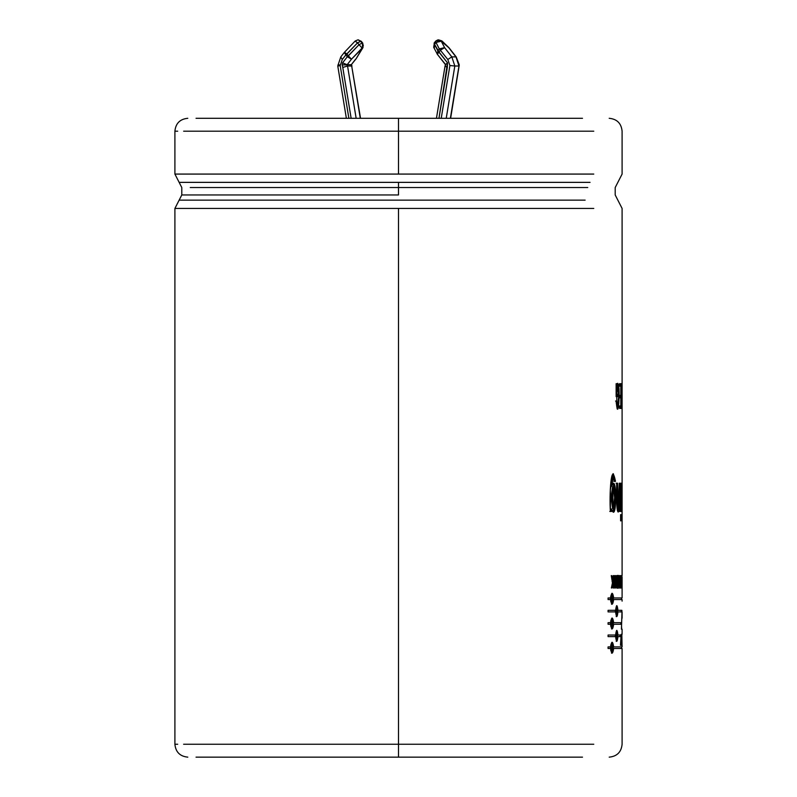 <?xml version="1.0" encoding="UTF-8"?>
<svg xmlns="http://www.w3.org/2000/svg" width="797" height="797" viewBox="0 0 797 797"><rect width="100%" height="100%" fill="white"/><g stroke="black" fill="none" stroke-linecap="round" stroke-linejoin="round"><path stroke-width="1.2" d="M346.366 118.295L337.779 66.041L340.209 65.643L348.877 118.295L340.209 65.643L342.292 59.476L340.747 56.995L344.244 52.522L345.888 54.883L342.292 59.476L340.199 65.643L337.779 66.041L346.366 118.295M337.978 64.906L340.17 64.906L337.978 64.906M362.784 43.217L362.486 48.009L363.014 47.551L351.467 59.207L347.153 64.706L342.561 62.853L342.182 64.906L347.153 64.706L347.552 66.012L356.149 118.295L347.552 66.012L351.696 66.012L347.552 66.012L342.78 67.456L342.182 64.906L342.561 62.853L347.343 56.736L345.888 54.883L347.343 56.736L348.359 55.9L359.019 44.702L357.564 42.839L346.904 54.037L348.359 55.9L346.904 54.037L345.888 54.883L357.564 42.839L359.019 44.702L362.117 43.078L363.322 45.539L361.021 41.215L362.117 43.078L360.662 41.215L357.564 42.839L361.021 41.215L362.765 43.177L361.3 41.324L362.765 43.177L363.004 47.551L356.129 58.749L362.486 48.009L363.322 45.539L362.117 43.078L359.019 44.702L347.343 56.736L342.561 62.853L347.153 64.706L351.298 64.706L347.153 64.706L351.467 59.207L347.343 56.736L351.467 59.207L348.359 55.9L351.467 59.207L362.117 48.009L359.019 44.702L362.117 48.009L362.954 45.539L362.486 48.009L362.486 43.078L363.322 45.539L362.486 48.009L356.129 58.749L351.298 64.706L355.601 59.207L351.298 64.706L351.696 66.012L351.298 64.706M450.624 118.295L459.281 64.906L458.972 66.012L454.828 66.012L458.972 66.012L450.375 118.295L458.972 66.012L455.964 56.886L459.281 64.906L456.233 56.976L448.731 47.641L441.986 41.215L435.979 40.836L441.279 41.215L438.539 39.85L437.384 40.059M436.447 118.295L445.035 66.131L447.316 67.456L438.958 118.295L447.535 62.853L447.316 67.456L445.035 66.131L436.447 118.295M445.304 66.012L445.702 64.706L437.374 54.326L437.832 50.739L439.286 48.876L435.979 42.45L434.514 44.313L437.832 50.739L447.535 62.853L439.017 51.964L440.472 50.111L439.017 51.964L434.514 44.313L435.979 42.45L435.551 41.295L435.979 42.45L441.279 41.215L444.596 47.641L451.829 56.886L454.828 66.012L446.23 118.295L454.828 66.012L451.829 56.886L455.964 56.886L451.829 56.886L444.596 47.641L441.279 41.215L448.731 47.641L455.964 56.886M398.5 174.075L174.902 174.075L398.5 174.075L174.902 174.075L398.5 174.075L398.5 131.196L183.639 131.196L398.5 131.196L398.5 118.295L196.032 118.295L582.497 118.295L398.5 118.295L398.5 131.196L593.775 131.196L398.5 131.196L398.5 174.075L593.775 174.075L398.5 174.075M398.5 182.364L179.146 182.364L590.059 182.364L398.5 182.364L398.5 187.544L587.748 187.544L190.264 187.544L398.5 187.544L398.5 194.956L181.796 194.956L398.5 194.956L398.5 182.364L179.146 182.364L398.5 182.364M585.137 200.137L179.146 200.137L585.137 200.137M398.5 208.435L174.902 208.435L593.775 208.435L174.902 208.435L398.5 208.435L398.5 744.249L183.619 744.249L398.5 744.249L398.5 208.435M196.032 757.15L398.5 757.15L398.5 744.249L593.775 744.249L398.5 744.249L398.5 757.15L582.497 757.15L196.032 757.15M177.711 131.196L174.902 131.196C175.679 123.376 179.983 119.072 187.803 118.295M177.711 744.249L174.902 744.249C175.679 752.069 179.983 756.373 187.803 757.15M616.669 383.686L616.669 386.326C621.122 371.541 618.651 430.091 616.161 401.05L616.798 401.05L616.739 394.146L617.914 394.146L617.914 396.607L616.131 396.607L616.131 383.686L616.669 383.686L616.131 392.124L616.659 386.326L617.725 383.277L619.159 396.079L617.735 408.831L616.161 401.05L617.057 406.38L617.685 406.35L616.798 401.05M619.498 386.147L619.498 383.686L621.092 383.686L621.092 408.423L619.548 408.423L619.548 405.962L620.803 405.962L620.803 397.833L619.638 397.833L619.638 395.382L620.803 395.382L620.803 386.147L619.498 386.147L619.498 383.686M621.012 383.686L621.65 383.686L622.029 403.531L622.078 383.686L622.078 408.423L621.61 388.587L621.401 408.423L621.65 383.686L622.029 403.531L621.391 403.531L622.029 403.531L622.029 383.686M621.969 497.597L622.058 483.201L621.969 497.597L621.331 497.597L621.969 497.597L621.57 483.201L621.969 497.597M622.098 575.623L622.098 483.201L622.098 520.859L622.058 498.802L621.331 511.455L621.57 483.201M621.032 483.201L621.032 511.455M621.032 514.643L621.032 520.859M617.555 483.201C617.167 494.15 617.456 502.598 618.412 508.526C619.369 502.518 619.658 494.08 619.279 483.201L619.897 483.201L619.897 511.455L619.329 511.455L619.329 508.934C616.33 520.052 616.46 494.339 616.679 483.201L617.555 483.201L618.352 508.536L619.279 483.201M611.598 508.994L611.598 511.455L610.402 511.455C609.207 495.714 611.169 458.972 615.483 481.378L614.447 481.378L612.973 477.333L612.026 479.306L611.688 486.28C617.217 470.041 616.998 525.98 611.598 508.994L610.99 508.994L611.598 508.994L611.598 511.455M621.152 634.332L620.474 645.321L622.049 645.321L621.829 634.332L622.049 645.321L620.474 645.321L621.152 634.332L622.088 634.332L622.098 629.192L621.421 629.192L621.979 611.917M610.492 597.969C611.628 591.912 612.694 591.912 613.68 597.969L621.919 597.969L613.072 597.969L613.68 597.969L612.156 593.297L610.492 597.969L608.071 597.969L608.071 599.553L608.071 597.969M610.492 599.553L612.156 604.226L613.68 599.553L621.919 599.553L613.68 599.553C612.694 605.6 611.628 605.6 610.492 599.553L608.071 599.553M621.889 610.323L621.849 611.917L617.924 611.907C617.217 617.964 616.44 617.964 615.583 611.907L608.071 611.907L608.071 610.323L615.583 610.323C616.44 604.275 617.217 604.275 617.924 610.323L621.889 610.323L617.296 610.323L617.924 610.323L616.818 605.65L615.583 610.323L608.071 610.323L608.071 611.907L615.583 611.907L616.818 616.579L617.924 611.907L617.296 611.907L621.849 611.917L621.889 610.323M610.492 624.27L612.156 628.933L613.68 624.27L621.391 624.27L621.461 622.676L621.391 624.27L613.68 624.27C612.694 630.317 611.628 630.317 610.492 624.27L608.071 624.27L608.071 622.676L610.492 622.676C611.628 616.629 612.694 616.629 613.68 622.676L621.461 622.676L613.072 622.676L613.68 622.676L612.156 618.004L610.492 622.676M620.694 636.624L620.793 635.03L620.694 636.624L617.924 636.624C617.217 642.671 616.44 642.671 615.583 636.624L608.071 636.624L608.071 635.03L615.583 635.03C616.44 628.982 617.217 628.982 617.924 635.03L620.793 635.03L617.296 635.03L617.924 635.03L616.818 630.367L615.583 635.03L608.071 635.03L608.071 636.624L615.583 636.624L616.818 641.296L617.924 636.624L617.296 636.624L617.924 636.624M610.492 648.499L612.156 653.171L613.68 648.499L621.919 648.499L613.68 648.499C612.694 654.546 611.628 654.546 610.492 648.499L608.071 648.499L608.071 646.905L610.492 646.905C611.628 640.858 612.694 640.858 613.68 646.905L621.919 646.905L613.072 646.905L613.68 646.905L612.156 642.243L610.492 646.905M622.078 587.987L621.919 576.849M621.351 587.987L621.321 575.623L621.68 581.73L621.829 575.623L621.829 587.987L621.321 575.623M621.271 586.761L621.271 587.987L620.484 587.987L620.833 575.623L621.271 587.987M619.209 575.623L619.538 581.77L619.209 575.623L620.096 581.123L620.285 575.623L620.285 587.987C619.408 588.555 619.159 586.482 619.538 581.77C619.159 586.482 619.408 588.555 620.285 587.987L620.285 575.623L619.648 575.623M618.193 575.414L618.193 588.196L618.193 575.414L618.193 588.196L618.193 575.414L618.193 588.196L618.193 575.414L617.565 575.414M616.529 587.987L615.523 578.074L615.174 587.987L615.174 575.623L616.599 585.546L616.908 575.623L616.908 587.987L615.523 578.074L614.895 578.074L615.523 578.074L615.523 587.987M614.517 575.623L614.517 587.987M611.807 587.987L613.082 582.009L611.379 587.987L612.475 582.806L611.259 575.623L612.724 581.73L613.471 575.623L613.471 587.987L613.082 582.009L612.395 582.338L613.082 582.009L613.082 587.987M398.5 194.956L181.796 194.956L398.5 194.956M613.082 575.623L612.724 581.73L612.116 581.73L612.724 581.73L611.688 575.623M611.259 575.623L612.475 582.806L611.379 587.987M613.471 587.987L613.471 575.623M612.863 581.063L612.863 582.009L612.863 581.063M614.148 575.623L614.148 587.987M615.174 575.623L615.174 587.987M616.908 587.987L616.908 575.623L616.28 575.623M616.599 575.623L616.599 585.546L615.971 585.546L616.599 585.546L615.593 575.623M615.174 577.506L615.234 578.074L615.174 577.506M618.542 585.785L618.193 576.6L618.542 585.785C618.88 579.698 618.641 577.048 617.834 577.835C617.486 583.902 617.725 586.552 618.542 585.785M617.874 575.783L618.064 576.649L617.874 575.783M618.064 586.971L617.874 587.827L618.064 586.971M617.874 586.134L617.665 586.911M617.665 576.699L617.884 577.456M619.648 581.123L619.648 582.348L619.648 581.123M619.648 586.771L619.648 587.927L619.648 586.771M620.096 575.623L620.096 581.123L619.289 581.123M620.096 581.123L619.448 575.623L618.821 575.623M620.096 582.348L620.096 586.761L620.096 582.348L620.096 586.761L620.096 582.348L619.468 582.348M620.484 586.761L620.484 587.987M620.634 586.761L620.634 587.987L620.634 586.761M620.983 586.761L620.983 575.623L620.345 575.623M621.75 575.623L621.68 581.73L621.441 575.623L620.803 575.623L620.833 586.761M621.471 587.987L621.75 582.009L621.112 582.009L621.75 582.009L621.75 587.987M621.829 587.987L621.829 575.623L621.192 575.623M621.68 581.73L621.042 581.73L621.68 581.73M622.058 576.849L622.058 581.471M621.929 581.471L621.929 582.697M622.058 582.697L622.058 586.761M621.919 586.761L621.919 587.987M608.071 646.905L608.071 648.499M613.68 648.499L613.072 648.499L613.68 648.499M612.833 650.741L611.986 652.952M611.847 642.342L612.833 644.663M613.262 647.702L612.156 651.577L612.156 643.827L613.262 647.702C610.811 634.631 610.811 660.783 613.262 647.702M612.156 643.827L610.701 645.092L611.837 643.976M610.402 646.905L610.392 648.499L610.402 646.905M611.837 651.428L610.701 650.332L612.156 651.577M617.017 639.592L616.509 641.087M620.166 635.03L620.056 636.624L620.166 635.03M616.509 630.566L617.017 632.061L616.509 630.566M617.625 635.827L616.818 639.702L616.818 631.951L617.625 635.827C615.832 622.756 615.832 648.907 617.625 635.827M615.344 635.03L615.344 636.624L615.344 635.03M620.823 622.676L620.753 624.27L620.823 622.676M611.847 618.113L612.833 620.435M608.071 622.676L608.071 624.27M613.68 624.27L613.072 624.27L613.68 624.27M612.833 626.512L611.976 628.733M613.262 623.473L612.156 627.349L612.156 619.598L613.262 623.473C610.811 610.402 610.811 636.544 613.262 623.473M612.156 619.598L610.701 620.853L611.837 619.747M610.402 622.676L610.392 624.27L610.402 622.676M611.837 627.199L610.701 626.093L612.156 627.349M617.017 614.885L616.509 616.37M621.252 610.323L621.212 611.917L621.252 610.323M616.509 605.85L617.017 607.354L616.509 605.85M617.625 611.12L616.818 614.995L616.818 607.244L617.625 611.12C615.832 598.049 615.832 624.19 617.625 611.12M615.344 610.323L615.344 611.907L615.344 610.323M611.847 593.396L612.833 595.728M613.68 599.553L613.072 599.553L613.68 599.553M612.833 601.805L611.986 604.006M613.262 598.756L612.156 602.632L612.156 594.881L613.262 598.756C610.811 585.695 610.811 611.837 613.262 598.756M612.156 594.881L610.701 596.146L611.837 595.03M610.402 597.969L610.392 599.553L610.402 597.969M611.837 602.492L610.701 601.386L612.156 602.632M621.829 618.213L621.421 629.192L622.098 629.192L622.088 634.332M621.66 629.192L621.55 626.193M613.331 512.082L615.683 500.267L614.537 484.257M613.431 483.201L611.08 486.28L611.688 486.28L613.162 477.293M613.032 512.013L615.085 497.717L613.112 483.271L615.085 496.78L613.521 511.604M612.574 477.293L613.182 477.293L614.447 481.378M612.654 477.293L611.08 486.28L611.528 478.778M613.56 474.175L612.943 473.777L614.866 481.378L613.829 481.378M615.483 481.378L613.272 473.737L610.382 489.587L610.402 511.455M610.99 511.455L610.99 508.994L610.99 511.455L609.795 511.455M614.636 497.697L613.222 508.536L611.688 497.637L613.222 486.718L614.636 497.697M613.222 486.718L612.604 486.718L611.08 497.647L612.604 508.536L613.222 508.536M612.903 508.416L612.903 486.837M616.061 483.201L616.928 483.201L616.918 497.089L617.725 508.536L618.352 508.536M616.679 483.201L616.669 499.858L618.203 512.072L619.329 508.934L618.701 508.934L617.964 511.843M618.701 508.934L619.329 508.934L619.329 511.455M619.897 511.455L619.897 483.201M619.269 503.485L619.269 508.934L619.269 503.485M618.044 508.267L616.918 497.966L616.928 483.201M620.594 514.643L620.594 520.859M620.594 483.201L620.594 511.455M621.202 483.201L621.859 500.825L621.331 511.455M621.66 511.455L622.058 498.802L621.421 498.802L622.058 498.802L622.058 520.859M621.461 483.201L622.098 483.201L622.098 208.435L615.194 194.956L615.194 187.544L622.098 174.075L622.098 131.196C621.321 123.376 617.017 119.072 609.197 118.295M622.078 408.423L622.078 383.686L621.441 383.686M621.401 383.686L621.401 408.423M621.61 408.423L621.61 388.587L620.973 388.587L621.61 388.587L622.019 408.423M620.803 397.833L620.803 405.962M619.548 405.962L619.548 408.423M620.455 383.686L620.455 386.147L620.455 383.686M620.455 395.382L620.455 397.833L620.455 395.382M620.455 405.962L620.455 408.423L620.455 405.962M621.092 408.423L621.092 383.686M620.803 386.147L620.803 395.382M619.638 395.382L619.638 397.833M616.131 383.686L616.131 396.607M617.286 394.146L617.286 396.607L617.286 394.146M617.914 396.607L617.914 394.146M616.739 394.146L616.121 394.146L616.739 394.146L617.715 385.738L618.681 396.159L617.685 406.35M615.543 401.05L616.181 401.05M617.396 408.692L618.203 405.524M618.203 386.545L617.436 383.457M617.187 406.35L616.211 402.694M351.138 118.295L342.78 67.456L351.138 118.295M360.294 118.295L351.696 66.012L360.294 118.295M435.979 40.836L438.539 39.85L441.279 41.215L435.979 42.45L439.286 48.876L447.804 59.476L449.906 65.513L441.219 118.295L449.906 65.513L447.804 59.476L439.286 48.876L437.832 50.739L437.374 54.326L439.017 51.964L437.374 54.326L445.453 64.647L447.535 62.853M361.3 41.324L358.102 39.86M434.345 43.078L433.678 47.302L434.345 48.009L434.514 44.313L434.345 48.009M433.678 47.302L437.334 54.176M445.055 66.081L445.453 64.647M456.253 56.995L449.01 47.75M449.01 47.74L441.887 40.906L438.539 39.85M439.286 48.876L444.596 47.641L439.286 48.876M440.472 50.111L444.596 47.641L440.472 50.111M447.804 59.476L451.829 56.886M449.906 65.513L454.828 66.012L449.906 65.513M347.143 64.906L342.182 64.906L342.78 67.456L347.552 66.012L347.143 64.906M360.543 118.295L351.696 66.012M355.183 41.215L357.564 42.839L355.143 41.036L357.923 39.85L360.662 41.215L358.291 39.85M344.523 52.413L346.904 54.037L344.493 52.243L355.143 41.046M344.244 52.522L340.747 56.995L342.292 59.476L345.888 54.883L344.493 52.243M337.769 65.992L340.757 56.976M174.902 131.196L174.902 174.075L181.796 187.544L181.796 194.956L174.902 208.435L174.902 744.249M609.197 757.15C617.017 756.373 621.321 752.069 622.098 744.249L622.098 648.499M622.098 618.213L622.098 611.917M622.098 601.137L622.098 599.553M622.098 645.321L622.098 646.905M622.098 597.969L622.098 576.849M618.193 586.971L617.565 586.971M618.193 576.649L617.565 576.649M618.193 588.196L617.565 588.196M619.907 587.997L619.269 587.997M620.096 587.987L619.488 587.987M620.046 581.123L619.418 581.123M619.329 582.348L619.956 582.348M619.219 586.771L619.847 586.771M611.538 653.171L612.156 653.171M621.461 648.499L621.461 646.905M616.191 641.296L616.818 641.296M612.156 628.933L611.538 628.933M616.191 616.579L616.818 616.579M611.538 604.226L612.156 604.226M621.461 599.553L621.461 597.969M621.461 645.321L621.461 634.332M621.461 628.235L621.461 629.192M617.087 408.831L617.715 408.831M435.521 41.324L434.066 43.177M436.985 53.728L437.374 54.326M351.567 64.597L351.945 66.081"/></g></svg>
